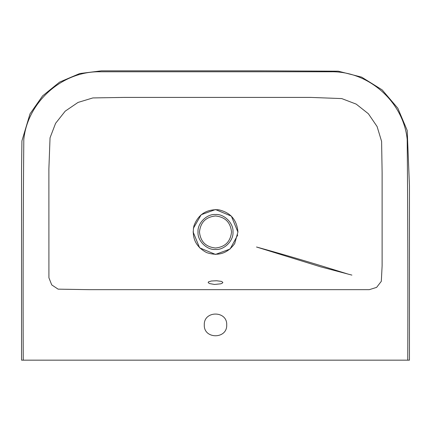 <?xml version="1.0" encoding="UTF-8"?>
<svg xmlns="http://www.w3.org/2000/svg" width="431" height="431" viewBox="0 0 431 431"><rect width="100%" height="100%" fill="white"/><g stroke="black" fill="none" stroke-linecap="round" stroke-linejoin="round"><path stroke-width="0.65" d="M237.729 234.997L230.095 249.021L215.5 254.419L199.639 247.852L193.072 231.883M193.374 228.322L201.185 214.724L215.5 209.558L231.361 216.13L237.928 232.093M232.977 231.991C233.758 240.638 224.147 250.249 215.5 249.468C206.853 250.249 197.242 240.638 198.023 231.991C197.242 223.339 206.853 213.728 215.5 214.509C224.147 213.728 233.758 223.339 232.977 231.991M199.478 231.991C200.496 222.326 205.84 216.987 215.5 215.969C225.16 216.987 230.504 222.326 231.522 231.991C230.504 241.651 225.16 246.99 215.5 248.008C205.84 246.99 200.496 241.651 199.478 231.991M234.696 243.59L237.928 231.991C236.915 219.826 230.45 212.418 218.539 209.768C206.352 209.127 198.136 214.525 193.896 225.968C191.606 237.955 195.846 246.828 206.605 252.582C218.172 256.472 227.536 253.471 234.696 243.59M208.496 281.852L211.4 280.996L216.599 280.753L221.502 281.4L222.87 282.407L222.137 283.259L220.753 283.824L214.466 284.455L209.493 283.56L208.173 282.612L208.496 281.852M369.302 289.664L89.185 289.664L58.11 289.153L51.731 284.907L48.913 277.779L48.881 168.85L50.044 137.807L55.588 123.331L65.2 111.166L78.011 102.438L92.848 97.934L123.945 97.411L310.692 97.411L341.729 98.58L356.211 104.124L368.37 113.741L377.098 126.552L381.597 141.384L382.119 172.486L382.119 265.857L381.311 281.324L376.613 287.375L369.302 289.664M204.283 324.909C203.669 310.449 227.331 310.449 226.717 324.909C227.331 339.375 203.669 339.375 204.283 324.909M407.753 360.16L23.247 360.16C22.967 286.55 23.155 212.962 23.807 139.391C27.568 101.845 62.425 70.975 100.148 71.778L330.852 71.778C368.575 70.975 403.432 101.845 407.193 139.391C407.845 212.962 408.033 286.55 407.753 360.16L409.45 360.16L409.45 185.61L407.209 130.448L397.818 108.219L382.152 89.874L361.668 77.138L338.287 71.19L261.407 70.84L101.436 70.84L79.713 73.545L59.575 82.116L42.577 95.903L30.019 113.838L21.916 140.899L21.55 169.297L21.55 360.16L23.247 360.16M348.463 274.224L323.342 266.45C302.153 259.958 279.875 253.476 256.52 247.006L320.874 266.897L351.895 275.102"/></g></svg>

